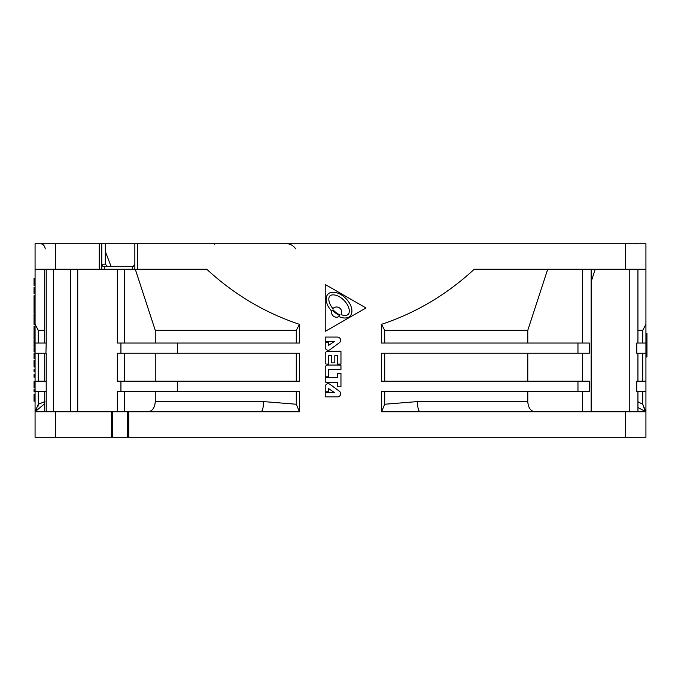 <?xml version="1.0" encoding="UTF-8"?>
<svg xmlns="http://www.w3.org/2000/svg" width="681" height="681" viewBox="0 0 681 681"><rect width="100%" height="100%" fill="white"/><g stroke="black" fill="none" stroke-linecap="round" stroke-linejoin="round"><path stroke-width="1.02" d="M444.821 243.781L417.981 243.781M407.255 243.781L399.1 243.781M328.199 383.718A2.971 2.971 0 0 0 325.229 386.689L325.229 391.771L328.685 391.771L328.685 388.63L334.414 392.562L325.229 392.562L325.229 396.904L337.487 396.904A3.158 3.158 0 0 0 339.538 391.345L329.91 384.263A2.971 2.971 0 0 0 328.199 383.718M341.011 314.613A5.099 5.099 0 0 0 332.898 308.561A23.128 23.128 0 0 1 330.872 305.76A14.812 14.812 0 0 1 329.025 301.155A8.657 8.657 0 0 1 329.025 297.486A3.158 3.158 0 0 1 331.46 295.069A8.657 8.657 0 0 1 335.035 295.069A14.812 14.812 0 0 1 339.887 297.035A23.128 23.128 0 0 1 347.259 304.518A14.812 14.812 0 0 1 349.081 309.046A8.657 8.657 0 0 1 349.081 312.792A3.158 3.158 0 0 1 346.672 315.192A8.657 8.657 0 0 1 342.986 315.192A14.812 14.812 0 0 1 341.011 314.613M335.571 292.515A11.262 11.262 0 0 0 330.915 292.515A5.763 5.763 0 0 0 326.48 296.933A11.262 11.262 0 0 0 326.48 301.709A17.417 17.417 0 0 0 328.651 307.122A25.733 25.733 0 0 0 331.579 311.013A5.099 5.099 0 0 0 338.985 316.597A17.417 17.417 0 0 0 342.432 317.738A11.262 11.262 0 0 0 347.233 317.738A5.763 5.763 0 0 0 351.626 313.354A11.262 11.262 0 0 0 351.626 308.476A17.417 17.417 0 0 0 349.481 303.156A25.733 25.733 0 0 0 341.283 294.83A17.417 17.417 0 0 0 335.571 292.515M645.928 343.156L646.95 343.156L646.95 357.006L645.928 357.006M646.95 356.708L645.928 356.708M591.142 269.233L591.142 411.767M637.935 269.233L637.935 343.045M637.935 353.226L637.935 381.224M645.928 381.224L645.928 243.781L625.567 243.781L625.567 269.233L474.24 269.233C447.017 294.439 416.117 312.8 381.53 324.335L381.53 343.045L577.965 343.045L577.965 353.226L381.53 353.226L381.53 381.224L577.965 381.224L577.965 391.405L381.53 391.405L381.53 411.767L384.714 404.242L417.444 401.586C417.615 407.732 418.466 411.12 420.015 411.767L625.567 411.767L625.567 437.219L645.928 437.219L645.928 381.224L636.744 381.224L636.744 391.405L637.935 391.405L637.935 411.767M111.173 266.688L105.317 251.417L105.317 243.781L101.758 243.781L101.758 269.233L55.433 269.233L55.433 243.781L35.072 243.781L35.072 437.219L55.433 437.219L55.433 411.767L260.985 411.767C262.534 411.12 263.385 407.732 263.547 401.586L296.286 404.242L296.286 391.405M35.072 283.466L35.072 278.384L34.05 278.384L34.05 285.433L35.063 285.433M34.05 297.733L34.05 301.751L35.072 301.751L35.072 297.733L34.05 297.733L34.05 295.75L35.072 295.75M99.213 269.233L99.213 243.781L55.433 243.781M625.567 437.219L55.433 437.219M260.985 411.767L299.47 411.767L299.47 391.405L117.328 391.405L120.929 391.405L120.929 381.224L117.328 381.224L299.47 381.224L299.47 353.226L120.929 353.226L120.929 343.045L117.328 343.045L299.47 343.045L299.47 324.335C264.883 312.8 233.983 294.439 206.76 269.233L101.758 269.233M38.289 343.045L38.289 330.319L44.708 330.319M38.289 381.224L38.289 353.226M44.708 403.68L35.072 411.767L38.289 404.242L38.289 391.405M37.915 406.838L38.289 404.242L44.92 401.586M637.935 401.773L642.711 404.242L642.711 391.405M642.711 381.224L642.711 353.226M642.711 343.045L642.711 330.319L645.928 324.335M637.935 330.319L642.711 330.319M637.935 407.536L645.928 411.767L637.935 407.536M384.714 343.045L384.714 330.319L527.784 330.319L527.784 343.045M527.784 353.226L527.784 381.224M384.714 381.224L384.714 353.226M527.784 391.405L527.784 401.586C528.226 407.791 530.644 411.188 535.036 411.767M384.714 404.242L384.714 391.405M417.444 401.586L527.784 401.586M147.99 411.767C152.391 411.188 154.808 407.791 155.251 401.586L155.251 391.405M155.251 381.224L155.251 353.226M296.286 381.224L296.286 353.226M155.251 343.045L155.251 330.319L296.286 330.319L299.47 324.335M296.286 343.045L296.286 330.319M135.289 269.233L155.251 330.319M117.328 381.224L117.328 353.226L120.929 353.226M35.072 353.226L46.206 353.226L46.206 381.224L35.072 381.224M46.206 381.224L46.206 411.767M45.925 353.226L46.206 343.045L35.072 343.045M591.142 281.815L595.237 269.233M527.784 330.319L547.72 269.233M38.289 330.319L35.072 324.335M35.072 391.405L45.925 391.405M55.433 411.767L35.072 411.767M36.161 410.422L37.055 408.966M625.567 411.767L645.928 411.767L642.711 404.242L644.839 410.422M636.744 391.405L645.928 391.405M645.928 343.045L636.744 343.045L636.744 353.226L645.928 353.226M384.714 330.319L381.53 324.335M577.965 353.226L589.303 353.226L589.329 343.045L577.965 343.045M577.965 391.405L589.303 391.405L589.329 381.224L577.965 381.224M381.53 411.767L420.015 411.767M299.47 411.767L296.286 404.242M177.605 391.405L177.605 381.224M177.605 353.226L177.605 343.045M641.11 243.781L634.854 243.781M637.756 243.781L635.748 243.892M43.243 243.781L45.252 243.892M35.072 269.233L55.433 269.233M625.567 269.233L645.928 269.233M133.144 266.543L134.847 264.143A2.545 2.545 0 0 1 132.301 266.688L132.301 269.233M234.349 243.781L235.422 243.781M240.095 243.781L235.379 243.781M214.694 244.173L214.072 243.781M216.303 243.781L215.341 243.781M200.767 243.781L188.339 243.781M185.743 243.781L181.878 243.781M134.847 269.233L134.847 243.781L103.257 243.781M625.567 243.781L137.392 243.781L137.392 269.233M538.033 243.781L462.671 243.781M462.297 243.781L459.947 243.781M456.934 243.781L456.364 243.781M399.083 243.781L400.683 243.781M264.543 243.781L263.76 243.781M425.336 243.781L455.461 243.781M456.9 243.781L458.517 243.781M458.824 243.781L459.956 243.781M399.645 243.781L417.419 243.781M417.887 243.781L416.712 243.781M295.758 248.871C292.89 245.066 289.451 243.372 285.433 243.781L286.029 243.781M297.18 243.781L291.945 243.781M291.562 243.781L289.17 243.781M241.483 243.781L239.703 243.781M235.558 243.781L227.105 243.781M52.82 243.781L54.105 243.781M280.317 243.781L281.9 243.781M278.435 243.781L274.792 243.781M273.107 243.781L260.891 243.781M446.651 243.781L445.621 243.781M464.961 243.781L465.642 243.781M483.323 243.781L492.661 243.781M495.266 243.781L499.122 243.781M344.569 243.781L374.244 243.781M373.818 243.781L373.35 243.781M371.962 243.781L360.896 243.781M114.868 243.781L116.4 243.781M501.327 243.781L494.278 243.781M485.885 243.781L469.303 243.781M634.828 243.781L628.146 243.781M616.501 243.781L594.411 243.781M592.623 243.781L588.214 243.781M307.182 243.781L307.65 243.781M574.721 243.781L569.554 243.781M566.149 243.781L544.23 243.781M393.363 243.781L385.999 243.781M385.531 243.781L382.603 243.781M378.798 243.781L378.074 243.781M197.677 243.781L207.731 243.781M205.126 243.781L203.364 243.781M137.392 243.781L110.356 243.781M45.252 248.871C44.597 245.483 42.903 243.789 40.162 243.781M39.89 243.781L84.367 243.781M99.213 243.781L101.758 243.781M104.193 266.688L132.301 266.688A2.545 2.545 0 0 0 134.847 264.143M101.758 264.245L105.317 264.143L105.317 251.417M105.317 264.143L107.598 266.688M127.713 437.219L127.713 411.767M112.442 437.219L112.442 411.767M645.928 333.716L646.95 333.716L646.95 342.798L645.928 342.798M646.95 339.138L645.928 339.138L646.95 339.138M646.95 336.763L645.928 336.763M646.95 340.44L645.928 340.44M645.928 347.029L646.95 347.029L645.928 347.319M645.928 349.702L646.95 349.702L645.928 349.54M646.95 342.798L646.95 343.65L645.928 343.65M646.95 336.125L645.928 336.125L646.95 336.125L646.95 335.29L645.928 335.29M646.95 355.533L645.928 355.533M646.95 350.213L645.928 350.213M646.95 351.694L645.928 351.694M646.95 354.077L645.928 354.077M35.072 293.656L34.05 293.656L34.05 287.391L35.063 287.391M34.05 291.706L35.072 291.706M34.05 292.745L35.072 292.745M34.05 300.968L35.072 300.968M34.05 300.057L35.072 300.057M35.072 324.462L34.05 324.462L34.05 323.807L35.063 323.807M34.05 323.807L34.05 319.236L35.063 319.236M34.05 319.236L34.05 313.762L35.072 313.762M34.05 314.673L35.072 314.673M34.05 284.105L35.072 284.105M35.072 347.174L34.05 347.174L34.05 340.253L35.072 340.253M34.05 343.658L35.072 343.658M34.05 337.904L35.072 337.904M35.072 338.823L34.05 338.823L34.05 332.422L35.072 332.422M35.072 338.738L34.05 338.738L34.05 339.342L35.072 339.342M34.05 335.844L35.072 335.844M34.05 332.813L35.072 332.813M35.072 367.016L34.05 367.016L34.05 360.487L35.072 360.487M34.05 366.88L35.072 366.88M34.05 364.829L35.072 364.829M34.05 365.969L35.072 365.969M35.072 312.588L34.05 312.588L34.05 308.672L35.072 308.672M35.072 302.662L34.05 302.662L34.05 308.016L35.072 308.016M35.072 331.511L34.05 331.511L34.05 326.548L35.072 326.548M35.072 371.843L34.05 371.843L34.05 370.668L35.072 370.668M34.05 370.668L34.05 369.494L35.072 369.494M35.072 352L34.05 352L34.05 348.085L35.072 348.085M35.072 358.657L34.05 358.657L34.05 353.703L35.072 353.703M35.072 390.375L34.05 390.375L34.05 391.549L35.072 391.549M34.05 390.375L34.05 389.464L35.072 389.464M34.05 389.464L35.072 389.2M35.072 377.197L34.05 377.197L34.05 374.712L35.072 374.712M34.05 375.316L35.072 375.316M35.072 387.898L34.05 387.898L34.05 381.632L35.072 381.632M34.05 386.357L35.072 386.357M34.05 395.499L35.072 395.499M35.072 394.163L34.05 394.163L34.05 401.211L35.072 401.211M325.229 284.505L365.969 307.957L325.229 331.4L325.229 284.505M333 309.787A4.248 4.248 0 0 0 332.677 310.374A24.499 24.499 0 0 0 337.529 314.384A16.157 16.157 0 0 0 339.308 315.354A4.248 4.248 0 0 0 339.785 314.877A15.518 15.518 0 0 1 337.861 313.847A23.861 23.861 0 0 1 333 309.787M327.723 351.285L340.96 351.285L340.96 364.088L337.504 364.088L337.504 355.695L334.822 355.695L334.822 362.871L331.366 362.871L331.366 355.695L328.685 355.695L328.685 364.088L326.531 364.088A1.302 1.302 0 0 1 325.229 362.786L325.229 353.779A2.494 2.494 0 0 1 327.723 351.285M325.229 375.503L325.229 367.561A2.494 2.494 0 0 1 327.723 365.067L340.96 365.067L340.96 369.408L328.685 369.408L328.685 376.806L326.531 376.806A1.302 1.302 0 0 1 325.229 375.503M325.229 381.164L325.229 377.708L337.504 377.708L337.504 373.367L340.96 373.367L340.96 386.808L337.504 386.808L337.504 382.467L326.531 382.467A1.302 1.302 0 0 1 325.229 381.164M325.229 341.411L325.229 337.069L337.487 337.069A3.158 3.158 0 0 1 339.538 342.62L329.91 349.711A2.971 2.971 0 0 1 325.229 347.284L325.229 342.194L328.685 342.194L328.685 345.344L334.414 341.411L325.229 341.411M104.304 266.688A2.545 2.545 0 0 1 101.758 264.143A2.545 2.545 0 0 0 104.304 266.688L104.304 269.233M111.429 437.219L111.429 411.767M124.529 391.405L124.529 411.767M117.328 411.767L117.328 391.405M124.529 353.226L124.529 381.224M124.529 269.233L124.529 343.045M117.328 343.045L117.328 269.233M70.535 411.767L70.535 269.233M77.736 269.233L77.736 411.767M582.451 353.226L582.451 381.224M582.451 391.405L582.451 411.767M155.251 401.586L263.547 401.586M53.399 411.767L53.399 269.233M46.206 343.045L46.206 269.233M629.244 411.767L629.244 269.233M582.451 343.045L582.451 269.233M128.735 437.219L128.735 411.767M646.95 342.5L645.928 342.5M646.95 340.032L645.928 340.032M646.95 342.126L645.928 342.126M646.95 340.108L645.928 340.108M646.95 347.199L645.928 347.199M646.95 335.401L645.928 335.401M34.05 289.391L35.072 289.391M34.05 362.522L35.072 362.522M44.708 269.233L44.708 343.045M44.708 353.226L44.708 381.224M44.708 391.405L44.708 411.767M646.95 333.349L645.928 333.349"/></g></svg>
